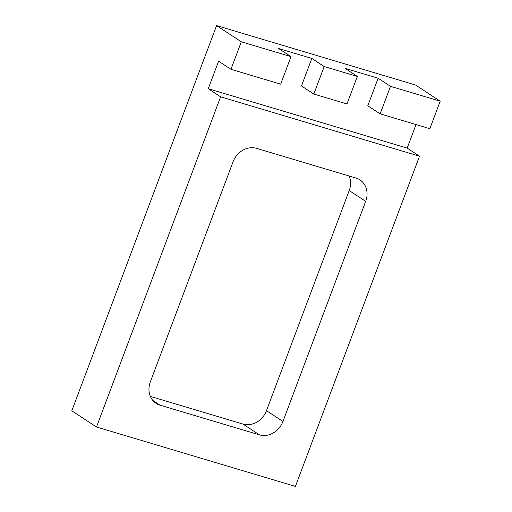 <?xml version="1.0" encoding="UTF-8"?>
<svg xmlns="http://www.w3.org/2000/svg" width="512" height="512" viewBox="0 0 512 512"><rect width="100%" height="100%" fill="white"/><g stroke="black" fill="none" stroke-linecap="round" stroke-linejoin="round"><path stroke-width="0.77" d="M291.021 56.64L280.678 84.154L230.95 69.306L241.293 41.792L291.021 56.64L278.669 48.544L311.821 58.438L324.173 66.534L357.325 76.435L346.982 103.949L313.83 94.054L324.173 66.534M160.019 405.171A19.75 17.12 -56.8 0 1 156.09 403.347A19.75 17.12 -56.8 0 1 150.336 381.875L233.075 161.747A19.75 17.12 -56.8 0 1 256.55 148.358L356 178.054A19.75 17.12 -56.8 0 1 359.93 179.878A19.75 17.12 -56.8 0 1 365.683 201.344L282.944 421.472A19.75 17.12 -56.8 0 1 259.475 434.867L160.019 405.171L152.845 400.467M313.83 94.054L301.478 85.958L311.821 58.438M407.168 148.115L419.52 156.211L220.608 96.819L208.256 88.723L407.168 148.115L416.019 124.563M380.134 113.85L429.862 128.698L440.205 101.184L390.477 86.336L380.134 113.85L367.782 105.754L378.125 78.24L344.973 68.339L357.325 76.435M208.256 88.723L218.598 61.21L230.95 69.306M150.368 396.41L243.002 424.07A19.75 17.12 123.2 0 0 266.47 410.675L349.21 190.554A19.75 17.12 123.2 0 0 349.184 176.019M419.52 156.211L295.411 486.4L96.499 427.008L220.608 96.819M440.205 101.184L415.501 84.992L216.589 25.6L241.293 41.792M216.589 25.6L71.795 410.816L96.499 427.008M390.477 86.336L378.125 78.24M243.002 424.07L259.475 434.867M266.47 410.675L282.944 421.472M349.21 190.554L365.683 201.344"/></g></svg>

